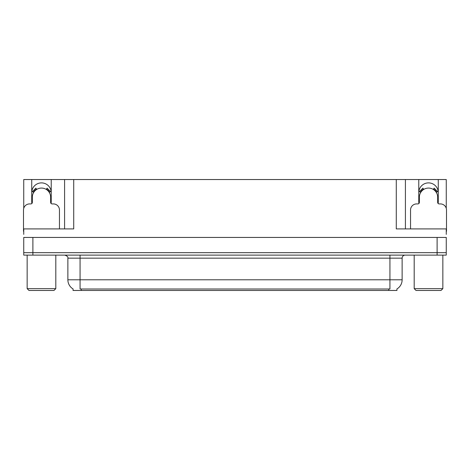 <?xml version="1.0" encoding="UTF-8"?>
<svg xmlns="http://www.w3.org/2000/svg" width="470" height="470" viewBox="0 0 470 470"><rect width="100%" height="100%" fill="white"/><g stroke="black" fill="none" stroke-linecap="round" stroke-linejoin="round"><path stroke-width="0.7" d="M438.122 203.481A9.753 9.753 0 0 0 438.269 201.783L438.269 179.534L446.259 179.534L446.259 208.304M51.083 203.481A9.753 9.753 0 0 0 51.23 201.783L51.23 179.534L64.584 179.534L64.584 228.908M396.944 288.944L396.944 290.466L73.056 290.466L73.056 288.944M31.731 192.641A9.753 9.753 0 0 1 41.483 182.889A9.753 9.753 0 0 1 51.23 192.641M32.888 255.116L446.259 255.116L446.259 252.678L23.741 252.678L23.741 237.438L32.888 237.438L32.888 252.678L23.741 252.678L23.741 255.116L32.888 255.116L32.888 252.678L446.259 252.678L446.259 237.438L32.888 237.438M64.584 179.534L396.275 179.534L396.275 228.908L446.259 228.908L446.259 234.389M23.741 234.389L23.741 228.908L73.725 228.908L73.725 179.534M31.878 203.481A9.753 9.753 0 0 1 31.731 201.783L31.731 179.534L23.741 179.534L23.741 208.304M396.275 179.534L405.416 179.534L405.416 228.908M405.416 179.534L418.77 179.534L418.77 201.783A9.753 9.753 0 0 0 418.917 203.481M438.269 179.534L418.77 179.534M31.731 179.534L51.23 179.534M438.269 192.641A9.753 9.753 0 0 0 428.517 182.889A9.753 9.753 0 0 0 418.77 192.641M73.144 289.003A10.669 10.669 0 0 1 67.874 279.797L80.065 279.797L80.065 289.003L389.936 289.003L389.936 279.797L402.126 279.797L402.126 258.159A3.049 3.049 0 0 1 405.175 255.116M67.874 279.797L67.874 258.159C68.273 257.037 67.257 256.027 64.825 255.116M396.856 289.003A10.669 10.669 0 0 0 402.126 279.797M59.461 228.908L59.461 210.008A6.092 6.092 0 0 0 53.369 203.915L52.147 203.915A1.522 1.522 0 0 1 50.625 202.394L50.625 197.212A9.142 9.142 0 0 0 41.483 188.071A9.142 9.142 0 0 0 32.336 197.212L32.336 202.394A1.522 1.522 0 0 1 30.814 203.915L29.592 203.915A6.092 6.092 0 0 0 23.5 210.008L23.5 231.34A6.092 6.092 0 0 1 23.741 231.346M46.295 189.439L47.1 188.141L50.549 191.59L49.25 192.395M33.711 192.395L32.412 191.59L35.861 188.141L36.666 189.439M446.259 231.346A6.092 6.092 0 0 1 446.5 231.34L446.5 210.008A6.092 6.092 0 0 0 440.408 203.915L439.186 203.915A1.522 1.522 0 0 1 437.664 202.394L437.664 197.212A9.142 9.142 0 0 0 428.517 188.071A9.142 9.142 0 0 0 419.375 197.212L419.375 202.394A1.522 1.522 0 0 1 417.853 203.915L416.632 203.915A6.092 6.092 0 0 0 410.539 210.008L410.539 228.908M433.334 189.439L434.139 188.141L437.588 191.59L436.289 192.395M420.75 192.395L419.452 191.59L422.9 188.141L423.705 189.439M28.987 290.466L27.154 288.639L55.807 288.639L53.974 290.466L28.987 290.466M416.026 290.466L414.193 288.639L442.846 288.639L441.013 290.466L416.026 290.466M437.112 237.438L437.112 255.116M388.719 290.466L388.719 288.944M81.281 290.466L81.281 288.944M389.936 255.116L389.936 258.159L67.874 258.159M402.126 258.159L389.936 258.159L389.936 279.797L80.065 279.797L80.065 255.116M49.603 192.177A9.553 9.553 0 0 0 46.512 189.093M36.449 189.093A9.553 9.553 0 0 0 33.358 192.177M49.338 192.342A9.241 9.241 0 0 0 46.348 189.351M36.613 189.351A9.241 9.241 0 0 0 33.623 192.342M436.642 192.177A9.553 9.553 0 0 0 433.552 189.093M423.488 189.093A9.553 9.553 0 0 0 420.397 192.177M436.377 192.342A9.241 9.241 0 0 0 433.387 189.351M423.652 189.351A9.241 9.241 0 0 0 420.662 192.342M55.807 255.116L55.807 288.639M27.154 255.116L27.154 288.639M442.846 255.116L442.846 288.639M414.193 255.116L414.193 288.639"/></g></svg>
